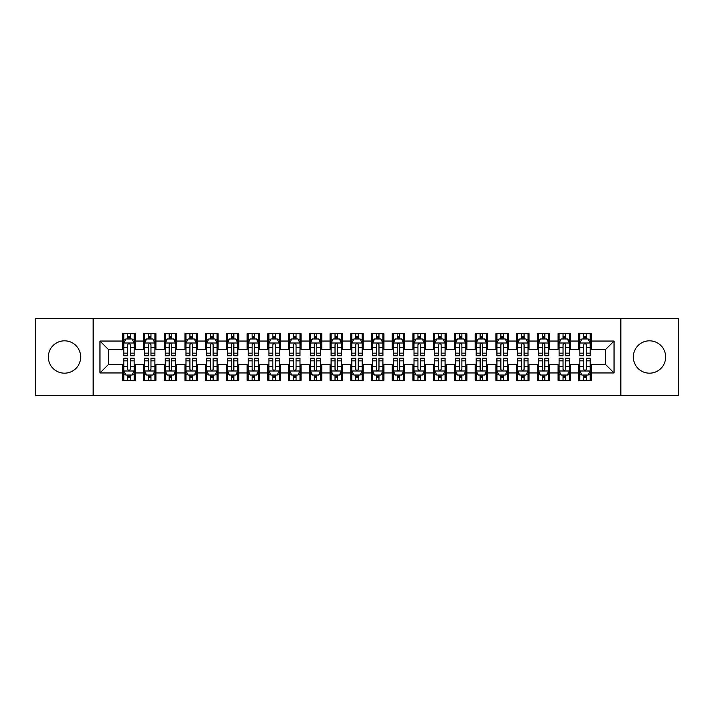 <?xml version="1.0" encoding="UTF-8"?>
<svg xmlns="http://www.w3.org/2000/svg" width="714" height="714" viewBox="0 0 714 714"><rect width="100%" height="100%" fill="white"/><g stroke="black" fill="none" stroke-linecap="round" stroke-linejoin="round"><path stroke-width="1.07" d="M649.49 340.828A16.172 16.172 0 0 0 633.318 357A16.172 16.172 0 0 0 649.49 373.172A16.172 16.172 0 0 0 665.653 357A16.172 16.172 0 0 0 649.49 340.828M64.51 340.828A16.172 16.172 0 0 0 48.347 357A16.172 16.172 0 0 0 64.51 373.172A16.172 16.172 0 0 0 80.682 357A16.172 16.172 0 0 0 64.51 340.828M620.877 395.351L678.3 395.351L678.3 318.649L620.877 318.649L620.877 395.351L93.123 395.351L93.123 318.649L35.7 318.649L35.7 395.351L93.123 395.351M620.877 318.649L93.123 318.649M99.96 372.958L99.96 341.042L122.763 341.042L122.763 349.333L108.251 349.333L108.251 364.667L99.96 372.958L122.763 372.958L122.763 380.321L135.196 380.321L135.196 372.958L143.487 372.958L143.487 380.321L155.929 380.321L155.929 372.958L164.22 372.958L164.22 380.321L176.661 380.321L176.661 372.958L184.953 372.958L184.953 380.321L197.385 380.321L197.385 372.958L205.677 372.958L205.677 380.321L218.118 380.321L218.118 372.958L226.409 372.958L226.409 380.321L238.842 380.321L238.842 372.958L247.133 372.958L247.133 380.321L259.575 380.321L259.575 372.958L267.866 372.958L267.866 380.321L280.299 380.321L280.299 372.958L288.59 372.958L288.59 380.321L301.031 380.321L301.031 372.958L309.323 372.958L309.323 380.321L321.764 380.321L321.764 372.958L330.055 372.958L330.055 380.321L342.488 380.321L342.488 372.958L350.779 372.958L350.779 380.321L363.221 380.321L363.221 372.958L371.512 372.958L371.512 380.321L383.945 380.321L383.945 372.958L392.236 372.958L392.236 380.321L404.677 380.321L404.677 372.958L412.969 372.958L412.969 380.321L425.41 380.321L425.41 372.958L433.701 372.958L433.701 380.321L446.134 380.321L446.134 372.958L454.425 372.958L454.425 380.321L466.867 380.321L466.867 372.958L475.158 372.958L475.158 380.321L487.591 380.321L487.591 372.958L495.882 372.958L495.882 380.321L508.323 380.321L508.323 372.958L516.615 372.958L516.615 380.321L529.047 380.321L529.047 372.958L537.339 372.958L537.339 380.321L549.78 380.321L549.78 372.958L558.071 372.958L558.071 380.321L570.513 380.321L570.513 372.958L578.804 372.958L578.804 380.321L591.237 380.321L591.237 364.667L605.749 364.667L605.749 349.333L591.237 349.333L591.237 341.042L614.04 341.042L614.04 372.958L591.237 372.958M591.237 341.042L591.237 333.679L578.804 333.679L578.804 341.042L570.513 341.042L570.513 333.679L558.071 333.679L558.071 341.042L549.78 341.042L549.78 333.679L537.339 333.679L537.339 341.042L529.047 341.042L529.047 333.679L516.615 333.679L516.615 341.042L508.323 341.042L508.323 333.679L495.882 333.679L495.882 341.042L487.591 341.042L487.591 333.679L475.158 333.679L475.158 341.042L466.867 341.042L466.867 333.679L454.425 333.679L454.425 341.042L446.134 341.042L446.134 333.679L433.701 333.679L433.701 341.042L425.41 341.042L425.41 333.679L412.969 333.679L412.969 341.042L404.677 341.042L404.677 333.679L392.236 333.679L392.236 341.042L383.945 341.042L383.945 333.679L371.512 333.679L371.512 341.042L363.221 341.042L363.221 333.679L350.779 333.679L350.779 341.042L342.488 341.042L342.488 333.679L330.055 333.679L330.055 341.042L321.764 341.042L321.764 333.679L309.323 333.679L309.323 341.042L301.031 341.042L301.031 333.679L288.59 333.679L288.59 341.042L280.299 341.042L280.299 333.679L267.866 333.679L267.866 341.042L259.575 341.042L259.575 333.679L247.133 333.679L247.133 341.042L238.842 341.042L238.842 333.679L226.409 333.679L226.409 341.042L218.118 341.042L218.118 333.679L205.677 333.679L205.677 341.042L197.385 341.042L197.385 333.679L184.953 333.679L184.953 341.042L176.661 341.042L176.661 333.679L164.22 333.679L164.22 341.042L155.929 341.042L155.929 333.679L143.487 333.679L143.487 341.042L135.196 341.042L135.196 333.679L122.763 333.679L122.763 341.042M570.513 372.958L570.513 364.667L578.804 364.667L578.804 372.958M614.04 341.042L605.749 349.333M549.78 372.958L549.78 364.667L558.071 364.667L558.071 372.958M578.804 341.042L578.804 349.333L570.513 349.333L570.513 341.042M529.047 372.958L529.047 364.667L537.339 364.667L537.339 372.958M558.071 341.042L558.071 349.333L549.78 349.333L549.78 341.042M508.323 372.958L508.323 364.667L516.615 364.667L516.615 372.958M537.339 341.042L537.339 349.333L529.047 349.333L529.047 341.042M487.591 372.958L487.591 364.667L495.882 364.667L495.882 372.958M516.615 341.042L516.615 349.333L508.323 349.333L508.323 341.042M466.867 372.958L466.867 364.667L475.158 364.667L475.158 372.958M495.882 341.042L495.882 349.333L487.591 349.333L487.591 341.042M446.134 372.958L446.134 364.667L454.425 364.667L454.425 372.958M475.158 341.042L475.158 349.333L466.867 349.333L466.867 341.042M425.41 372.958L425.41 364.667L433.701 364.667L433.701 372.958M454.425 341.042L454.425 349.333L446.134 349.333L446.134 341.042M404.677 372.958L404.677 364.667L412.969 364.667L412.969 372.958M433.701 341.042L433.701 349.333L425.41 349.333L425.41 341.042M383.945 372.958L383.945 364.667L392.236 364.667L392.236 372.958M412.969 341.042L412.969 349.333L404.677 349.333L404.677 341.042M363.221 372.958L363.221 364.667L371.512 364.667L371.512 372.958M392.236 341.042L392.236 349.333L383.945 349.333L383.945 341.042M342.488 372.958L342.488 364.667L350.779 364.667L350.779 372.958M371.512 341.042L371.512 349.333L363.221 349.333L363.221 341.042M321.764 372.958L321.764 364.667L330.055 364.667L330.055 372.958M350.779 341.042L350.779 349.333L342.488 349.333L342.488 341.042M301.031 372.958L301.031 364.667L309.323 364.667L309.323 372.958M330.055 341.042L330.055 349.333L321.764 349.333L321.764 341.042M280.299 372.958L280.299 364.667L288.59 364.667L288.59 372.958M309.323 341.042L309.323 349.333L301.031 349.333L301.031 341.042M259.575 372.958L259.575 364.667L267.866 364.667L267.866 372.958M288.59 341.042L288.59 349.333L280.299 349.333L280.299 341.042M238.842 372.958L238.842 364.667L247.133 364.667L247.133 372.958M267.866 341.042L267.866 349.333L259.575 349.333L259.575 341.042M218.118 372.958L218.118 364.667L226.409 364.667L226.409 372.958M247.133 341.042L247.133 349.333L238.842 349.333L238.842 341.042M197.385 372.958L197.385 364.667L205.677 364.667L205.677 372.958M226.409 341.042L226.409 349.333L218.118 349.333L218.118 341.042M176.661 372.958L176.661 364.667L184.953 364.667L184.953 372.958M205.677 341.042L205.677 349.333L197.385 349.333L197.385 341.042M155.929 372.958L155.929 364.667L164.22 364.667L164.22 372.958M184.953 341.042L184.953 349.333L176.661 349.333L176.661 341.042M135.196 372.958L135.196 364.667L143.487 364.667L143.487 372.958M164.22 341.042L164.22 349.333L155.929 349.333L155.929 341.042M108.251 364.667L122.763 364.667L122.763 372.958M143.487 341.042L143.487 349.333L135.196 349.333L135.196 341.042M578.804 338.864L579.839 338.864M590.201 338.864L591.237 338.864M558.071 338.864L559.107 338.864M569.469 338.864L570.513 338.864M537.339 338.864L538.383 338.864M548.745 338.864L549.78 338.864M516.615 338.864L517.65 338.864M528.012 338.864L529.047 338.864M495.882 338.864L496.917 338.864M507.288 338.864L508.323 338.864M475.158 338.864L476.193 338.864M486.555 338.864L487.591 338.864M454.425 338.864L455.461 338.864M465.831 338.864L466.867 338.864M433.701 338.864L434.737 338.864M445.099 338.864L446.134 338.864M412.969 338.864L414.004 338.864M424.366 338.864L425.41 338.864M392.236 338.864L393.28 338.864M403.642 338.864L404.677 338.864M371.512 338.864L372.547 338.864M382.909 338.864L383.945 338.864M350.779 338.864L351.815 338.864M362.185 338.864L363.221 338.864M330.055 338.864L331.091 338.864M341.453 338.864L342.488 338.864M309.323 338.864L310.358 338.864M320.72 338.864L321.764 338.864M288.59 338.864L289.634 338.864M299.996 338.864L301.031 338.864M267.866 338.864L268.901 338.864M279.263 338.864L280.299 338.864M247.133 338.864L248.169 338.864M258.539 338.864L259.575 338.864M226.409 338.864L227.445 338.864M237.807 338.864L238.842 338.864M205.677 338.864L206.712 338.864M217.083 338.864L218.118 338.864M184.953 338.864L185.988 338.864M196.35 338.864L197.385 338.864M164.22 338.864L165.255 338.864M175.617 338.864L176.661 338.864M143.487 338.864L144.531 338.864M154.893 338.864L155.929 338.864M122.763 338.864L123.799 338.864M134.161 338.864L135.196 338.864M122.763 375.136L123.799 375.136M134.161 375.136L135.196 375.136M143.487 375.136L144.531 375.136M154.893 375.136L155.929 375.136M164.22 375.136L165.255 375.136M175.617 375.136L176.661 375.136M184.953 375.136L185.988 375.136M196.35 375.136L197.385 375.136M205.677 375.136L206.712 375.136M217.083 375.136L218.118 375.136M226.409 375.136L227.445 375.136M237.807 375.136L238.842 375.136M247.133 375.136L248.169 375.136M258.539 375.136L259.575 375.136M267.866 375.136L268.901 375.136M279.263 375.136L280.299 375.136M288.59 375.136L289.634 375.136M299.996 375.136L301.031 375.136M309.323 375.136L310.358 375.136M320.72 375.136L321.764 375.136M330.055 375.136L331.091 375.136M341.453 375.136L342.488 375.136M350.779 375.136L351.815 375.136M362.185 375.136L363.221 375.136M371.512 375.136L372.547 375.136M382.909 375.136L383.945 375.136M392.236 375.136L393.28 375.136M403.642 375.136L404.677 375.136M412.969 375.136L414.004 375.136M424.366 375.136L425.41 375.136M433.701 375.136L434.737 375.136M445.099 375.136L446.134 375.136M454.425 375.136L455.461 375.136M465.831 375.136L466.867 375.136M475.158 375.136L476.193 375.136M486.555 375.136L487.591 375.136M495.882 375.136L496.917 375.136M507.288 375.136L508.323 375.136M516.615 375.136L517.65 375.136M528.012 375.136L529.047 375.136M537.339 375.136L538.383 375.136M548.745 375.136L549.78 375.136M558.071 375.136L559.107 375.136M569.469 375.136L570.513 375.136M578.804 375.136L579.839 375.136M590.201 375.136L591.237 375.136M99.96 341.042L108.251 349.333M605.749 364.667L614.04 372.958M130.225 336.374L127.735 336.374M134.161 353.153L130.225 353.153L130.225 355.759L134.161 355.759L134.161 343.113L132.09 338.963L125.869 338.963L123.799 343.113L123.799 355.759L127.735 355.759L127.735 353.153L123.799 353.153M123.799 343.113L123.799 333.679M134.161 343.113L134.161 333.679M127.735 338.963L127.735 333.679M130.225 333.679L130.225 338.963M130.225 353.153L130.225 344.666C129.395 343.068 128.565 343.068 127.735 344.666L127.735 353.153M130.225 338.864L127.735 338.864M127.735 377.626L130.225 377.626M123.799 360.847L127.735 360.847L127.735 358.241L123.799 358.241L123.799 370.887L125.869 375.037L132.09 375.037L134.161 370.887L134.161 358.241L130.225 358.241L130.225 360.847L134.161 360.847M134.161 370.887L134.161 380.321M123.799 370.887L123.799 380.321M130.225 375.037L130.225 380.321M127.735 380.321L127.735 375.037M127.735 360.847L127.735 369.334C128.565 370.932 129.395 370.932 130.225 369.334L130.225 360.847M127.735 375.136L130.225 375.136M150.957 336.374L148.467 336.374M154.893 353.153L150.957 353.153L150.957 355.759L154.893 355.759L154.893 343.113L152.823 338.963L146.602 338.963L144.531 343.113L144.531 355.759L148.467 355.759L148.467 353.153L144.531 353.153M144.531 343.113L144.531 333.679M154.893 343.113L154.893 333.679M148.467 338.963L148.467 333.679M150.957 333.679L150.957 338.963M150.957 353.153L150.957 344.666C150.127 343.068 149.297 343.068 148.467 344.666L148.467 353.153M150.957 338.864L148.467 338.864M171.681 336.374L169.191 336.374M175.617 353.153L171.681 353.153L171.681 355.759L175.617 355.759L175.617 343.113L173.547 338.963L167.326 338.963L165.255 343.113L165.255 355.759L169.191 355.759L169.191 353.153L165.255 353.153M165.255 343.113L165.255 333.679M175.617 343.113L175.617 333.679M169.191 338.963L169.191 333.679M171.681 333.679L171.681 338.963M171.681 353.153L171.681 344.666C170.851 343.068 170.021 343.068 169.191 344.666L169.191 353.153M171.681 338.864L169.191 338.864M148.467 377.626L150.957 377.626M144.531 360.847L148.467 360.847L148.467 358.241L144.531 358.241L144.531 370.887L146.602 375.037L152.823 375.037L154.893 370.887L154.893 358.241L150.957 358.241L150.957 360.847L154.893 360.847M154.893 370.887L154.893 380.321M144.531 370.887L144.531 380.321M150.957 375.037L150.957 380.321M148.467 380.321L148.467 375.037M148.467 360.847L148.467 369.334C149.297 370.932 150.127 370.932 150.957 369.334L150.957 360.847M148.467 375.136L150.957 375.136M169.191 377.626L171.681 377.626M165.255 360.847L169.191 360.847L169.191 358.241L165.255 358.241L165.255 370.887L167.326 375.037L173.547 375.037L175.617 370.887L175.617 358.241L171.681 358.241L171.681 360.847L175.617 360.847M175.617 370.887L175.617 380.321M165.255 370.887L165.255 380.321M171.681 375.037L171.681 380.321M169.191 380.321L169.191 375.037M169.191 360.847L169.191 369.334C170.021 370.932 170.851 370.932 171.681 369.334L171.681 360.847M169.191 375.136L171.681 375.136M192.414 336.374L189.924 336.374M196.35 353.153L192.414 353.153L192.414 355.759L196.35 355.759L196.35 343.113L194.279 338.963L188.059 338.963L185.988 343.113L185.988 355.759L189.924 355.759L189.924 353.153L185.988 353.153M185.988 343.113L185.988 333.679M196.35 343.113L196.35 333.679M189.924 338.963L189.924 333.679M192.414 333.679L192.414 338.963M192.414 353.153L192.414 344.666C191.584 343.068 190.754 343.068 189.924 344.666L189.924 353.153M192.414 338.864L189.924 338.864M213.138 336.374L210.657 336.374M217.083 353.153L213.138 353.153L213.138 355.759L217.083 355.759L217.083 343.113L215.003 338.963L208.791 338.963L206.712 343.113L206.712 355.759L210.657 355.759L210.657 353.153L206.712 353.153M206.712 343.113L206.712 333.679M217.083 343.113L217.083 333.679M210.657 338.963L210.657 333.679M213.138 333.679L213.138 338.963M213.138 353.153L213.138 344.666C212.317 343.068 211.487 343.068 210.657 344.666L210.657 353.153M213.138 338.864L210.657 338.864M189.924 377.626L192.414 377.626M185.988 360.847L189.924 360.847L189.924 358.241L185.988 358.241L185.988 370.887L188.059 375.037L194.279 375.037L196.35 370.887L196.35 358.241L192.414 358.241L192.414 360.847L196.35 360.847M196.35 370.887L196.35 380.321M185.988 370.887L185.988 380.321M192.414 375.037L192.414 380.321M189.924 380.321L189.924 375.037M189.924 360.847L189.924 369.334C190.754 370.932 191.584 370.932 192.414 369.334L192.414 360.847M189.924 375.136L192.414 375.136M210.657 377.626L213.138 377.626M206.712 360.847L210.657 360.847L210.657 358.241L206.712 358.241L206.712 370.887L208.791 375.037L215.003 375.037L217.083 370.887L217.083 358.241L213.138 358.241L213.138 360.847L217.083 360.847M217.083 370.887L217.083 380.321M206.712 370.887L206.712 380.321M213.138 375.037L213.138 380.321M210.657 380.321L210.657 375.037M210.657 360.847L210.657 369.334C211.478 370.932 212.308 370.932 213.138 369.334L213.138 360.847M210.657 375.136L213.138 375.136M233.871 336.374L231.381 336.374M237.807 353.153L233.871 353.153L233.871 355.759L237.807 355.759L237.807 343.113L235.736 338.963L229.515 338.963L227.445 343.113L227.445 355.759L231.381 355.759L231.381 353.153L227.445 353.153M227.445 343.113L227.445 333.679M237.807 343.113L237.807 333.679M231.381 338.963L231.381 333.679M233.871 333.679L233.871 338.963M233.871 353.153L233.871 344.666C233.041 343.068 232.211 343.068 231.381 344.666L231.381 353.153M233.871 338.864L231.381 338.864M231.381 377.626L233.871 377.626M227.445 360.847L231.381 360.847L231.381 358.241L227.445 358.241L227.445 370.887L229.515 375.037L235.736 375.037L237.807 370.887L237.807 358.241L233.871 358.241L233.871 360.847L237.807 360.847M237.807 370.887L237.807 380.321M227.445 370.887L227.445 380.321M233.871 375.037L233.871 380.321M231.381 380.321L231.381 375.037M231.381 360.847L231.381 369.334C232.211 370.932 233.041 370.932 233.871 369.334L233.871 360.847M231.381 375.136L233.871 375.136M254.595 336.374L252.113 336.374M258.539 353.153L254.595 353.153L254.595 355.759L258.539 355.759L258.539 343.113L256.46 338.963L250.248 338.963L248.169 343.113L248.169 355.759L252.113 355.759L252.113 353.153L248.169 353.153M248.169 343.113L248.169 333.679M258.539 343.113L258.539 333.679M252.113 338.963L252.113 333.679M254.595 333.679L254.595 338.963M254.595 353.153L254.595 344.666C253.773 343.068 252.943 343.068 252.113 344.666L252.113 353.153M254.595 338.864L252.113 338.864M252.113 377.626L254.595 377.626M248.169 360.847L252.113 360.847L252.113 358.241L248.169 358.241L248.169 370.887L250.248 375.037L256.46 375.037L258.539 370.887L258.539 358.241L254.595 358.241L254.595 360.847L258.539 360.847M258.539 370.887L258.539 380.321M248.169 370.887L248.169 380.321M254.595 375.037L254.595 380.321M252.113 380.321L252.113 375.037M252.113 360.847L252.113 369.334C252.943 370.932 253.765 370.932 254.595 369.334L254.595 360.847M252.113 375.136L254.595 375.136M275.327 336.374L272.837 336.374M279.263 353.153L275.327 353.153L275.327 355.759L279.263 355.759L279.263 343.113L277.193 338.963L270.972 338.963L268.901 343.113L268.901 355.759L272.837 355.759L272.837 353.153L268.901 353.153M268.901 343.113L268.901 333.679M279.263 343.113L279.263 333.679M272.837 338.963L272.837 333.679M275.327 333.679L275.327 338.963M275.327 353.153L275.327 344.666C274.497 343.068 273.667 343.068 272.837 344.666L272.837 353.153M275.327 338.864L272.837 338.864M296.06 336.374L293.57 336.374M299.996 353.153L296.06 353.153L296.06 355.759L299.996 355.759L299.996 343.113L297.925 338.963L291.705 338.963L289.634 343.113L289.634 355.759L293.57 355.759L293.57 353.153L289.634 353.153M289.634 343.113L289.634 333.679M299.996 343.113L299.996 333.679M293.57 338.963L293.57 333.679M296.06 333.679L296.06 338.963M296.06 353.153L296.06 344.666C295.23 343.068 294.4 343.068 293.57 344.666L293.57 353.153M296.06 338.864L293.57 338.864M316.784 336.374L314.294 336.374M320.72 353.153L316.784 353.153L316.784 355.759L320.72 355.759L320.72 343.113L318.649 338.963L312.429 338.963L310.358 343.113L310.358 355.759L314.294 355.759L314.294 353.153L310.358 353.153M310.358 343.113L310.358 333.679M320.72 343.113L320.72 333.679M314.294 338.963L314.294 333.679M316.784 333.679L316.784 338.963M316.784 353.153L316.784 344.666C315.954 343.068 315.133 343.068 314.294 344.666L314.294 353.153M316.784 338.864L314.294 338.864M337.517 336.374L335.027 336.374M341.453 353.153L337.517 353.153L337.517 355.759L341.453 355.759L341.453 343.113L339.382 338.963L333.161 338.963L331.091 343.113L331.091 355.759L335.027 355.759L335.027 353.153L331.091 353.153M331.091 343.113L331.091 333.679M341.453 343.113L341.453 333.679M335.027 338.963L335.027 333.679M337.517 333.679L337.517 338.963M337.517 353.153L337.517 344.666C336.687 343.068 335.857 343.068 335.027 344.666L335.027 353.153M337.517 338.864L335.027 338.864M358.241 336.374L355.759 336.374M362.185 353.153L358.241 353.153L358.241 355.759L362.185 355.759L362.185 343.113L360.106 338.963L353.894 338.963L351.815 343.113L351.815 355.759L355.759 355.759L355.759 353.153L351.815 353.153M351.815 343.113L351.815 333.679M362.185 343.113L362.185 333.679M355.759 338.963L355.759 333.679M358.241 333.679L358.241 338.963M358.241 353.153L358.241 344.666C357.419 343.068 356.589 343.068 355.759 344.666L355.759 353.153M358.241 338.864L355.759 338.864M378.973 336.374L376.483 336.374M382.909 353.153L378.973 353.153L378.973 355.759L382.909 355.759L382.909 343.113L380.839 338.963L374.618 338.963L372.547 343.113L372.547 355.759L376.483 355.759L376.483 353.153L372.547 353.153M372.547 343.113L372.547 333.679M382.909 343.113L382.909 333.679M376.483 338.963L376.483 333.679M378.973 333.679L378.973 338.963M378.973 353.153L378.973 344.666C378.143 343.068 377.313 343.068 376.483 344.666L376.483 353.153M378.973 338.864L376.483 338.864M399.706 336.374L397.216 336.374M403.642 353.153L399.706 353.153L399.706 355.759L403.642 355.759L403.642 343.113L401.571 338.963L395.351 338.963L393.28 343.113L393.28 355.759L397.216 355.759L397.216 353.153L393.28 353.153M393.28 343.113L393.28 333.679M403.642 343.113L403.642 333.679M397.216 338.963L397.216 333.679M399.706 333.679L399.706 338.963M399.706 353.153L399.706 344.666C398.876 343.068 398.046 343.068 397.216 344.666L397.216 353.153M399.706 338.864L397.216 338.864M420.43 336.374L417.94 336.374M424.366 353.153L420.43 353.153L420.43 355.759L424.366 355.759L424.366 343.113L422.295 338.963L416.075 338.963L414.004 343.113L414.004 355.759L417.94 355.759L417.94 353.153L414.004 353.153M414.004 343.113L414.004 333.679M424.366 343.113L424.366 333.679M417.94 338.963L417.94 333.679M420.43 333.679L420.43 338.963M420.43 353.153L420.43 344.666C419.6 343.068 418.77 343.068 417.94 344.666L417.94 353.153M420.43 338.864L417.94 338.864M441.163 336.374L438.673 336.374M445.099 353.153L441.163 353.153L441.163 355.759L445.099 355.759L445.099 343.113L443.028 338.963L436.807 338.963L434.737 343.113L434.737 355.759L438.673 355.759L438.673 353.153L434.737 353.153M434.737 343.113L434.737 333.679M445.099 343.113L445.099 333.679M438.673 338.963L438.673 333.679M441.163 333.679L441.163 338.963M441.163 353.153L441.163 344.666C440.333 343.068 439.503 343.068 438.673 344.666L438.673 353.153M441.163 338.864L438.673 338.864M461.887 336.374L459.405 336.374M465.831 353.153L461.887 353.153L461.887 355.759L465.831 355.759L465.831 343.113L463.752 338.963L457.54 338.963L455.461 343.113L455.461 355.759L459.405 355.759L459.405 353.153L455.461 353.153M455.461 343.113L455.461 333.679M465.831 343.113L465.831 333.679M459.405 338.963L459.405 333.679M461.887 333.679L461.887 338.963M461.887 353.153L461.887 344.666C461.057 343.068 460.235 343.068 459.405 344.666L459.405 353.153M461.887 338.864L459.405 338.864M482.619 336.374L480.129 336.374M486.555 353.153L482.619 353.153L482.619 355.759L486.555 355.759L486.555 343.113L484.485 338.963L478.264 338.963L476.193 343.113L476.193 355.759L480.129 355.759L480.129 353.153L476.193 353.153M476.193 343.113L476.193 333.679M486.555 343.113L486.555 333.679M480.129 338.963L480.129 333.679M482.619 333.679L482.619 338.963M482.619 353.153L482.619 344.666C481.789 343.068 480.959 343.068 480.129 344.666L480.129 353.153M482.619 338.864L480.129 338.864M503.343 336.374L500.862 336.374M507.288 353.153L503.343 353.153L503.343 355.759L507.288 355.759L507.288 343.113L505.209 338.963L498.997 338.963L496.917 343.113L496.917 355.759L500.862 355.759L500.862 353.153L496.917 353.153M496.917 343.113L496.917 333.679M507.288 343.113L507.288 333.679M500.862 338.963L500.862 333.679M503.343 333.679L503.343 338.963M503.343 353.153L503.343 344.666C502.522 343.068 501.692 343.068 500.862 344.666L500.862 353.153M503.343 338.864L500.862 338.864M524.076 336.374L521.586 336.374M528.012 353.153L524.076 353.153L524.076 355.759L528.012 355.759L528.012 343.113L525.941 338.963L519.721 338.963L517.65 343.113L517.65 355.759L521.586 355.759L521.586 353.153L517.65 353.153M517.65 343.113L517.65 333.679M528.012 343.113L528.012 333.679M521.586 338.963L521.586 333.679M524.076 333.679L524.076 338.963M524.076 353.153L524.076 344.666C523.246 343.068 522.416 343.068 521.586 344.666L521.586 353.153M524.076 338.864L521.586 338.864M544.809 336.374L542.319 336.374M548.745 353.153L544.809 353.153L544.809 355.759L548.745 355.759L548.745 343.113L546.674 338.963L540.453 338.963L538.383 343.113L538.383 355.759L542.319 355.759L542.319 353.153L538.383 353.153M538.383 343.113L538.383 333.679M548.745 343.113L548.745 333.679M542.319 338.963L542.319 333.679M544.809 333.679L544.809 338.963M544.809 353.153L544.809 344.666C543.979 343.068 543.149 343.068 542.319 344.666L542.319 353.153M544.809 338.864L542.319 338.864M272.837 377.626L275.327 377.626M268.901 360.847L272.837 360.847L272.837 358.241L268.901 358.241L268.901 370.887L270.972 375.037L277.193 375.037L279.263 370.887L279.263 358.241L275.327 358.241L275.327 360.847L279.263 360.847M279.263 370.887L279.263 380.321M268.901 370.887L268.901 380.321M275.327 375.037L275.327 380.321M272.837 380.321L272.837 375.037M272.837 360.847L272.837 369.334C273.667 370.932 274.497 370.932 275.327 369.334L275.327 360.847M272.837 375.136L275.327 375.136M293.57 377.626L296.06 377.626M289.634 360.847L293.57 360.847L293.57 358.241L289.634 358.241L289.634 370.887L291.705 375.037L297.925 375.037L299.996 370.887L299.996 358.241L296.06 358.241L296.06 360.847L299.996 360.847M299.996 370.887L299.996 380.321M289.634 370.887L289.634 380.321M296.06 375.037L296.06 380.321M293.57 380.321L293.57 375.037M293.57 360.847L293.57 369.334C294.4 370.932 295.23 370.932 296.06 369.334L296.06 360.847M293.57 375.136L296.06 375.136M314.294 377.626L316.784 377.626M310.358 360.847L314.294 360.847L314.294 358.241L310.358 358.241L310.358 370.887L312.429 375.037L318.649 375.037L320.72 370.887L320.72 358.241L316.784 358.241L316.784 360.847L320.72 360.847M320.72 370.887L320.72 380.321M310.358 370.887L310.358 380.321M316.784 375.037L316.784 380.321M314.294 380.321L314.294 375.037M314.294 360.847L314.294 369.334C315.124 370.932 315.954 370.932 316.784 369.334L316.784 360.847M314.294 375.136L316.784 375.136M335.027 377.626L337.517 377.626M331.091 360.847L335.027 360.847L335.027 358.241L331.091 358.241L331.091 370.887L333.161 375.037L339.382 375.037L341.453 370.887L341.453 358.241L337.517 358.241L337.517 360.847L341.453 360.847M341.453 370.887L341.453 380.321M331.091 370.887L331.091 380.321M337.517 375.037L337.517 380.321M335.027 380.321L335.027 375.037M335.027 360.847L335.027 369.334C335.857 370.932 336.687 370.932 337.517 369.334L337.517 360.847M335.027 375.136L337.517 375.136M355.759 377.626L358.241 377.626M351.815 360.847L355.759 360.847L355.759 358.241L351.815 358.241L351.815 370.887L353.894 375.037L360.106 375.037L362.185 370.887L362.185 358.241L358.241 358.241L358.241 360.847L362.185 360.847M362.185 370.887L362.185 380.321M351.815 370.887L351.815 380.321M358.241 375.037L358.241 380.321M355.759 380.321L355.759 375.037M355.759 360.847L355.759 369.334C356.581 370.932 357.411 370.932 358.241 369.334L358.241 360.847M355.759 375.136L358.241 375.136M376.483 377.626L378.973 377.626M372.547 360.847L376.483 360.847L376.483 358.241L372.547 358.241L372.547 370.887L374.618 375.037L380.839 375.037L382.909 370.887L382.909 358.241L378.973 358.241L378.973 360.847L382.909 360.847M382.909 370.887L382.909 380.321M372.547 370.887L372.547 380.321M378.973 375.037L378.973 380.321M376.483 380.321L376.483 375.037M376.483 360.847L376.483 369.334C377.313 370.932 378.143 370.932 378.973 369.334L378.973 360.847M376.483 375.136L378.973 375.136M397.216 377.626L399.706 377.626M393.28 360.847L397.216 360.847L397.216 358.241L393.28 358.241L393.28 370.887L395.351 375.037L401.571 375.037L403.642 370.887L403.642 358.241L399.706 358.241L399.706 360.847L403.642 360.847M403.642 370.887L403.642 380.321M393.28 370.887L393.28 380.321M399.706 375.037L399.706 380.321M397.216 380.321L397.216 375.037M397.216 360.847L397.216 369.334C398.046 370.932 398.867 370.932 399.706 369.334L399.706 360.847M397.216 375.136L399.706 375.136M417.94 377.626L420.43 377.626M414.004 360.847L417.94 360.847L417.94 358.241L414.004 358.241L414.004 370.887L416.075 375.037L422.295 375.037L424.366 370.887L424.366 358.241L420.43 358.241L420.43 360.847L424.366 360.847M424.366 370.887L424.366 380.321M414.004 370.887L414.004 380.321M420.43 375.037L420.43 380.321M417.94 380.321L417.94 375.037M417.94 360.847L417.94 369.334C418.77 370.932 419.6 370.932 420.43 369.334L420.43 360.847M417.94 375.136L420.43 375.136M438.673 377.626L441.163 377.626M434.737 360.847L438.673 360.847L438.673 358.241L434.737 358.241L434.737 370.887L436.807 375.037L443.028 375.037L445.099 370.887L445.099 358.241L441.163 358.241L441.163 360.847L445.099 360.847M445.099 370.887L445.099 380.321M434.737 370.887L434.737 380.321M441.163 375.037L441.163 380.321M438.673 380.321L438.673 375.037M438.673 360.847L438.673 369.334C439.503 370.932 440.333 370.932 441.163 369.334L441.163 360.847M438.673 375.136L441.163 375.136M459.405 377.626L461.887 377.626M455.461 360.847L459.405 360.847L459.405 358.241L455.461 358.241L455.461 370.887L457.54 375.037L463.752 375.037L465.831 370.887L465.831 358.241L461.887 358.241L461.887 360.847L465.831 360.847M465.831 370.887L465.831 380.321M455.461 370.887L455.461 380.321M461.887 375.037L461.887 380.321M459.405 380.321L459.405 375.037M459.405 360.847L459.405 369.334C460.227 370.932 461.057 370.932 461.887 369.334L461.887 360.847M459.405 375.136L461.887 375.136M480.129 377.626L482.619 377.626M476.193 360.847L480.129 360.847L480.129 358.241L476.193 358.241L476.193 370.887L478.264 375.037L484.485 375.037L486.555 370.887L486.555 358.241L482.619 358.241L482.619 360.847L486.555 360.847M486.555 370.887L486.555 380.321M476.193 370.887L476.193 380.321M482.619 375.037L482.619 380.321M480.129 380.321L480.129 375.037M480.129 360.847L480.129 369.334C480.959 370.932 481.789 370.932 482.619 369.334L482.619 360.847M480.129 375.136L482.619 375.136M500.862 377.626L503.343 377.626M496.917 360.847L500.862 360.847L500.862 358.241L496.917 358.241L496.917 370.887L498.997 375.037L505.209 375.037L507.288 370.887L507.288 358.241L503.343 358.241L503.343 360.847L507.288 360.847M507.288 370.887L507.288 380.321M496.917 370.887L496.917 380.321M503.343 375.037L503.343 380.321M500.862 380.321L500.862 375.037M500.862 360.847L500.862 369.334C501.683 370.932 502.513 370.932 503.343 369.334L503.343 360.847M500.862 375.136L503.343 375.136M521.586 377.626L524.076 377.626M517.65 360.847L521.586 360.847L521.586 358.241L517.65 358.241L517.65 370.887L519.721 375.037L525.941 375.037L528.012 370.887L528.012 358.241L524.076 358.241L524.076 360.847L528.012 360.847M528.012 370.887L528.012 380.321M517.65 370.887L517.65 380.321M524.076 375.037L524.076 380.321M521.586 380.321L521.586 375.037M521.586 360.847L521.586 369.334C522.416 370.932 523.246 370.932 524.076 369.334L524.076 360.847M521.586 375.136L524.076 375.136M542.319 377.626L544.809 377.626M538.383 360.847L542.319 360.847L542.319 358.241L538.383 358.241L538.383 370.887L540.453 375.037L546.674 375.037L548.745 370.887L548.745 358.241L544.809 358.241L544.809 360.847L548.745 360.847M548.745 370.887L548.745 380.321M538.383 370.887L538.383 380.321M544.809 375.037L544.809 380.321M542.319 380.321L542.319 375.037M542.319 360.847L542.319 369.334C543.149 370.932 543.979 370.932 544.809 369.334L544.809 360.847M542.319 375.136L544.809 375.136M565.533 336.374L563.043 336.374M569.469 353.153L565.533 353.153L565.533 355.759L569.469 355.759L569.469 343.113L567.398 338.963L561.177 338.963L559.107 343.113L559.107 355.759L563.043 355.759L563.043 353.153L559.107 353.153M559.107 343.113L559.107 333.679M569.469 343.113L569.469 333.679M563.043 338.963L563.043 333.679M565.533 333.679L565.533 338.963M565.533 353.153L565.533 344.666C564.703 343.068 563.873 343.068 563.043 344.666L563.043 353.153M565.533 338.864L563.043 338.864M563.043 377.626L565.533 377.626M559.107 360.847L563.043 360.847L563.043 358.241L559.107 358.241L559.107 370.887L561.177 375.037L567.398 375.037L569.469 370.887L569.469 358.241L565.533 358.241L565.533 360.847L569.469 360.847M569.469 370.887L569.469 380.321M559.107 370.887L559.107 380.321M565.533 375.037L565.533 380.321M563.043 380.321L563.043 375.037M563.043 360.847L563.043 369.334C563.873 370.932 564.703 370.932 565.533 369.334L565.533 360.847M563.043 375.136L565.533 375.136M586.265 336.374L583.775 336.374M590.201 353.153L586.265 353.153L586.265 355.759L590.201 355.759L590.201 343.113L588.131 338.963L581.91 338.963L579.839 343.113L579.839 355.759L583.775 355.759L583.775 353.153L579.839 353.153M579.839 343.113L579.839 333.679M590.201 343.113L590.201 333.679M583.775 338.963L583.775 333.679M586.265 333.679L586.265 338.963M586.265 353.153L586.265 344.666C585.435 343.068 584.605 343.068 583.775 344.666L583.775 353.153M586.265 338.864L583.775 338.864M583.775 377.626L586.265 377.626M579.839 360.847L583.775 360.847L583.775 358.241L579.839 358.241L579.839 370.887L581.91 375.037L588.131 375.037L590.201 370.887L590.201 358.241L586.265 358.241L586.265 360.847L590.201 360.847M590.201 370.887L590.201 380.321M579.839 370.887L579.839 380.321M586.265 375.037L586.265 380.321M583.775 380.321L583.775 375.037M583.775 360.847L583.775 369.334C584.605 370.932 585.435 370.932 586.265 369.334L586.265 360.847M583.775 375.136L586.265 375.136M134.107 343.006L123.852 343.006M123.799 339.212L125.744 339.212M132.215 339.212L134.161 339.212M127.735 347.602L123.799 347.602M134.161 347.602L130.225 347.602M130.225 337.695L127.735 337.695M123.852 370.994L134.107 370.994M134.161 374.788L132.215 374.788M125.744 374.788L123.799 374.788M130.225 366.398L134.161 366.398M123.799 366.398L127.735 366.398M127.735 376.305L130.225 376.305M154.84 343.006L144.576 343.006M144.531 339.212L146.477 339.212M152.948 339.212L154.893 339.212M148.467 347.602L144.531 347.602M154.893 347.602L150.957 347.602M150.957 337.695L148.467 337.695M175.573 343.006L165.309 343.006M165.255 339.212L167.201 339.212M173.672 339.212L175.617 339.212M169.191 347.602L165.255 347.602M175.617 347.602L171.681 347.602M171.681 337.695L169.191 337.695M144.576 370.994L154.84 370.994M154.893 374.788L152.948 374.788M146.477 374.788L144.531 374.788M150.957 366.398L154.893 366.398M144.531 366.398L148.467 366.398M148.467 376.305L150.957 376.305M165.309 370.994L175.573 370.994M175.617 374.788L173.672 374.788M167.201 374.788L165.255 374.788M171.681 366.398L175.617 366.398M165.255 366.398L169.191 366.398M169.191 376.305L171.681 376.305M196.296 343.006L186.042 343.006M185.988 339.212L187.934 339.212M194.404 339.212L196.35 339.212M189.924 347.602L185.988 347.602M196.35 347.602L192.414 347.602M192.414 337.695L189.924 337.695M217.029 343.006L206.765 343.006M206.712 339.212L208.667 339.212M215.128 339.212L217.083 339.212M210.657 347.602L206.712 347.602M217.083 347.602L213.138 347.602M213.138 337.695L210.657 337.695M186.042 370.994L196.296 370.994M196.35 374.788L194.404 374.788M187.934 374.788L185.988 374.788M192.414 366.398L196.35 366.398M185.988 366.398L189.924 366.398M189.924 376.305L192.414 376.305M206.765 370.994L217.029 370.994M217.083 374.788L215.128 374.788M208.667 374.788L206.712 374.788M213.138 366.398L217.083 366.398M206.712 366.398L210.657 366.398M210.657 376.305L213.138 376.305M237.753 343.006L227.498 343.006M227.445 339.212L229.39 339.212M235.861 339.212L237.807 339.212M231.381 347.602L227.445 347.602M237.807 347.602L233.871 347.602M233.871 337.695L231.381 337.695M227.498 370.994L237.753 370.994M237.807 374.788L235.861 374.788M229.39 374.788L227.445 374.788M233.871 366.398L237.807 366.398M227.445 366.398L231.381 366.398M231.381 376.305L233.871 376.305M258.486 343.006L248.222 343.006M248.169 339.212L250.123 339.212M256.585 339.212L258.539 339.212M252.113 347.602L248.169 347.602M258.539 347.602L254.595 347.602M254.595 337.695L252.113 337.695M248.222 370.994L258.486 370.994M258.539 374.788L256.585 374.788M250.123 374.788L248.169 374.788M254.595 366.398L258.539 366.398M248.169 366.398L252.113 366.398M252.113 376.305L254.595 376.305M279.219 343.006L268.955 343.006M268.901 339.212L270.847 339.212M277.318 339.212L279.263 339.212M272.837 347.602L268.901 347.602M279.263 347.602L275.327 347.602M275.327 337.695L272.837 337.695M299.942 343.006L289.679 343.006M289.634 339.212L291.58 339.212M298.05 339.212L299.996 339.212M293.57 347.602L289.634 347.602M299.996 347.602L296.06 347.602M296.06 337.695L293.57 337.695M320.675 343.006L310.411 343.006M310.358 339.212L312.313 339.212M318.774 339.212L320.72 339.212M314.294 347.602L310.358 347.602M320.72 347.602L316.784 347.602M316.784 337.695L314.294 337.695M341.399 343.006L331.144 343.006M331.091 339.212L333.036 339.212M339.507 339.212L341.453 339.212M335.027 347.602L331.091 347.602M341.453 347.602L337.517 347.602M337.517 337.695L335.027 337.695M362.132 343.006L351.868 343.006M351.815 339.212L353.769 339.212M360.231 339.212L362.185 339.212M355.759 347.602L351.815 347.602M362.185 347.602L358.241 347.602M358.241 337.695L355.759 337.695M382.856 343.006L372.601 343.006M372.547 339.212L374.493 339.212M380.964 339.212L382.909 339.212M376.483 347.602L372.547 347.602M382.909 347.602L378.973 347.602M378.973 337.695L376.483 337.695M403.588 343.006L393.325 343.006M393.28 339.212L395.226 339.212M401.687 339.212L403.642 339.212M397.216 347.602L393.28 347.602M403.642 347.602L399.706 347.602M399.706 337.695L397.216 337.695M424.321 343.006L414.058 343.006M414.004 339.212L415.95 339.212M422.42 339.212L424.366 339.212M417.94 347.602L414.004 347.602M424.366 347.602L420.43 347.602M420.43 337.695L417.94 337.695M445.045 343.006L434.781 343.006M434.737 339.212L436.682 339.212M443.153 339.212L445.099 339.212M438.673 347.602L434.737 347.602M445.099 347.602L441.163 347.602M441.163 337.695L438.673 337.695M465.778 343.006L455.514 343.006M455.461 339.212L457.415 339.212M463.877 339.212L465.831 339.212M459.405 347.602L455.461 347.602M465.831 347.602L461.887 347.602M461.887 337.695L459.405 337.695M486.502 343.006L476.247 343.006M476.193 339.212L478.139 339.212M484.61 339.212L486.555 339.212M480.129 347.602L476.193 347.602M486.555 347.602L482.619 347.602M482.619 337.695L480.129 337.695M507.235 343.006L496.971 343.006M496.917 339.212L498.872 339.212M505.334 339.212L507.288 339.212M500.862 347.602L496.917 347.602M507.288 347.602L503.343 347.602M503.343 337.695L500.862 337.695M527.958 343.006L517.704 343.006M517.65 339.212L519.596 339.212M526.066 339.212L528.012 339.212M521.586 347.602L517.65 347.602M528.012 347.602L524.076 347.602M524.076 337.695L521.586 337.695M548.691 343.006L538.427 343.006M538.383 339.212L540.328 339.212M546.799 339.212L548.745 339.212M542.319 347.602L538.383 347.602M548.745 347.602L544.809 347.602M544.809 337.695L542.319 337.695M268.955 370.994L279.219 370.994M279.263 374.788L277.318 374.788M270.847 374.788L268.901 374.788M275.327 366.398L279.263 366.398M268.901 366.398L272.837 366.398M272.837 376.305L275.327 376.305M289.679 370.994L299.942 370.994M299.996 374.788L298.05 374.788M291.58 374.788L289.634 374.788M296.06 366.398L299.996 366.398M289.634 366.398L293.57 366.398M293.57 376.305L296.06 376.305M310.411 370.994L320.675 370.994M320.72 374.788L318.774 374.788M312.313 374.788L310.358 374.788M316.784 366.398L320.72 366.398M310.358 366.398L314.294 366.398M314.294 376.305L316.784 376.305M331.144 370.994L341.399 370.994M341.453 374.788L339.507 374.788M333.036 374.788L331.091 374.788M337.517 366.398L341.453 366.398M331.091 366.398L335.027 366.398M335.027 376.305L337.517 376.305M351.868 370.994L362.132 370.994M362.185 374.788L360.231 374.788M353.769 374.788L351.815 374.788M358.241 366.398L362.185 366.398M351.815 366.398L355.759 366.398M355.759 376.305L358.241 376.305M372.601 370.994L382.856 370.994M382.909 374.788L380.964 374.788M374.493 374.788L372.547 374.788M378.973 366.398L382.909 366.398M372.547 366.398L376.483 366.398M376.483 376.305L378.973 376.305M393.325 370.994L403.588 370.994M403.642 374.788L401.687 374.788M395.226 374.788L393.28 374.788M399.706 366.398L403.642 366.398M393.28 366.398L397.216 366.398M397.216 376.305L399.706 376.305M414.058 370.994L424.321 370.994M424.366 374.788L422.42 374.788M415.95 374.788L414.004 374.788M420.43 366.398L424.366 366.398M414.004 366.398L417.94 366.398M417.94 376.305L420.43 376.305M434.781 370.994L445.045 370.994M445.099 374.788L443.153 374.788M436.682 374.788L434.737 374.788M441.163 366.398L445.099 366.398M434.737 366.398L438.673 366.398M438.673 376.305L441.163 376.305M455.514 370.994L465.778 370.994M465.831 374.788L463.877 374.788M457.415 374.788L455.461 374.788M461.887 366.398L465.831 366.398M455.461 366.398L459.405 366.398M459.405 376.305L461.887 376.305M476.247 370.994L486.502 370.994M486.555 374.788L484.61 374.788M478.139 374.788L476.193 374.788M482.619 366.398L486.555 366.398M476.193 366.398L480.129 366.398M480.129 376.305L482.619 376.305M496.971 370.994L507.235 370.994M507.288 374.788L505.334 374.788M498.872 374.788L496.917 374.788M503.343 366.398L507.288 366.398M496.917 366.398L500.862 366.398M500.862 376.305L503.343 376.305M517.704 370.994L527.958 370.994M528.012 374.788L526.066 374.788M519.596 374.788L517.65 374.788M524.076 366.398L528.012 366.398M517.65 366.398L521.586 366.398M521.586 376.305L524.076 376.305M538.427 370.994L548.691 370.994M548.745 374.788L546.799 374.788M540.328 374.788L538.383 374.788M544.809 366.398L548.745 366.398M538.383 366.398L542.319 366.398M542.319 376.305L544.809 376.305M569.424 343.006L559.16 343.006M559.107 339.212L561.052 339.212M567.523 339.212L569.469 339.212M563.043 347.602L559.107 347.602M569.469 347.602L565.533 347.602M565.533 337.695L563.043 337.695M559.16 370.994L569.424 370.994M569.469 374.788L567.523 374.788M561.052 374.788L559.107 374.788M565.533 366.398L569.469 366.398M559.107 366.398L563.043 366.398M563.043 376.305L565.533 376.305M590.148 343.006L579.893 343.006M579.839 339.212L581.785 339.212M588.256 339.212L590.201 339.212M583.775 347.602L579.839 347.602M590.201 347.602L586.265 347.602M586.265 337.695L583.775 337.695M579.893 370.994L590.148 370.994M590.201 374.788L588.256 374.788M581.785 374.788L579.839 374.788M586.265 366.398L590.201 366.398M579.839 366.398L583.775 366.398M583.775 376.305L586.265 376.305"/></g></svg>
